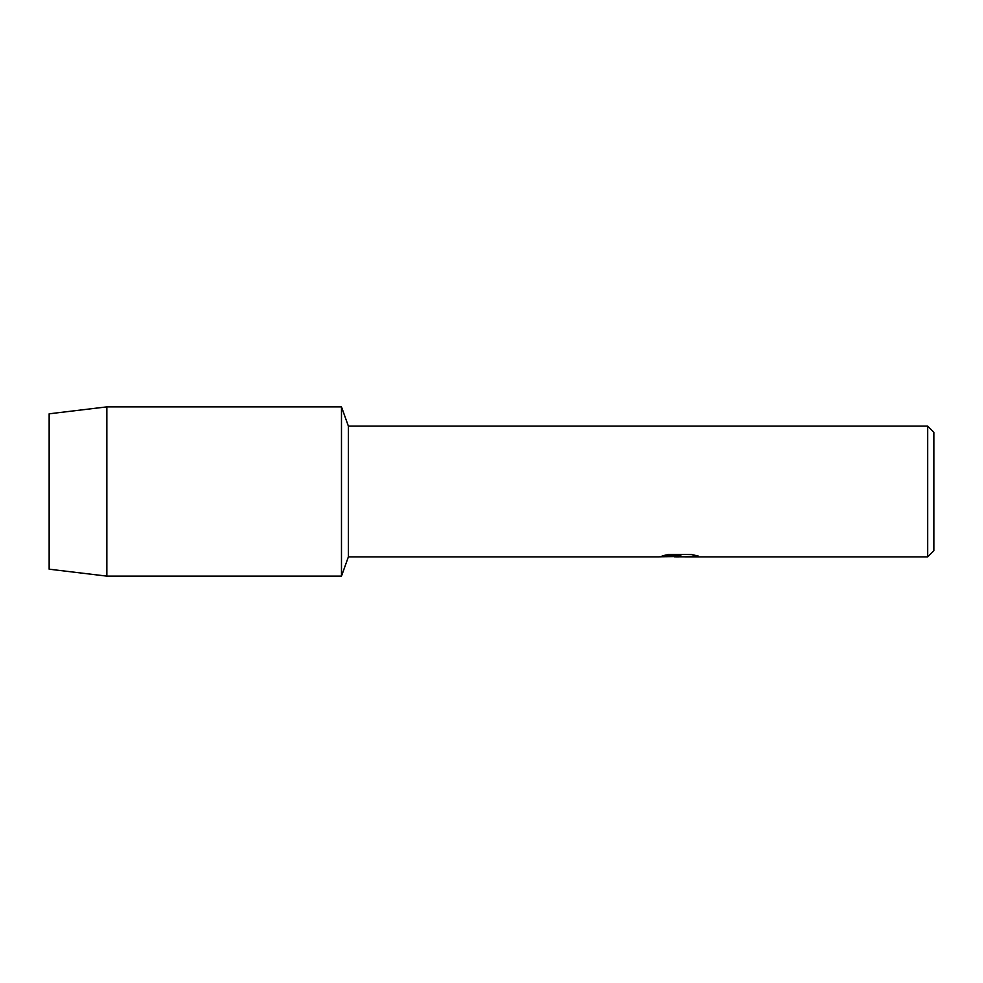 <?xml version="1.0" encoding="UTF-8"?>
<svg xmlns="http://www.w3.org/2000/svg" width="983" height="983" viewBox="0 0 983 983"><rect width="100%" height="100%" fill="white"/><g stroke="black" fill="none" stroke-linecap="round" stroke-linejoin="round"><path stroke-width="1.47" d="M662.468 555.813L680.986 555.886L658.61 556.894L348.375 556.894L341.482 576.124L106.852 576.124L49.15 569.194L49.15 413.806L106.852 406.876L341.482 406.876L348.375 426.106L927.694 426.106L933.85 432.262L933.85 550.738L927.694 556.894L684.868 556.894L697.856 555.936M348.375 556.894L348.375 426.106M341.482 576.124L341.482 406.876L341.482 576.124M679.376 556.808L674.289 556.808M678.626 556.894L675.849 556.894M927.694 556.894L927.694 426.106M680.986 555.886L662.173 555.886L668.305 554.51L691.516 554.51L698.249 556.046L684.647 556.857M658.905 556.808L679.548 556.464M678.565 556.808L684.647 556.808M106.852 576.124L106.852 406.876M49.15 569.194L49.15 413.806"/></g></svg>
